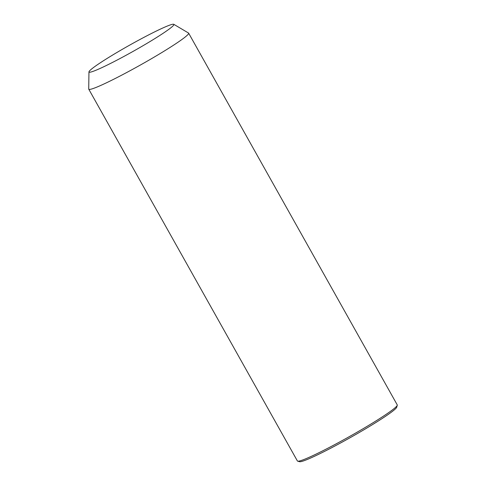 <?xml version="1.0" encoding="UTF-8"?>
<svg xmlns="http://www.w3.org/2000/svg" width="486" height="486" viewBox="0 0 486 486"><rect width="100%" height="100%" fill="white"/><g stroke="black" fill="none" stroke-linecap="round" stroke-linejoin="round"><path stroke-width="0.73" d="M173.769 24.3L188.501 33.018A57.263 4.192 150.7 0 1 188.635 33.145A57.263 4.192 150.7 0 1 145.053 62.39A57.263 4.192 150.7 0 1 88.762 89.193A57.263 4.192 150.7 0 1 88.719 89.011L88.956 71.898A48.673 3.566 150.7 0 1 126.032 47.191A48.673 3.566 150.7 0 1 173.769 24.3A48.673 3.566 150.7 0 1 136.839 49.268A48.673 3.566 150.7 0 1 88.956 71.898M188.635 33.145L397.262 404.923A57.263 4.192 150.7 0 1 397.281 405.269A57.263 4.192 150.7 0 1 353.687 434.168A57.263 4.192 150.7 0 1 297.681 461.159A57.263 4.192 150.7 0 1 297.396 460.965L88.762 89.193M397.281 405.269L396.728 407.201A55.829 4.088 150.7 0 1 354.221 435.383A55.829 4.088 150.7 0 1 299.619 461.7L297.681 461.159"/></g></svg>
